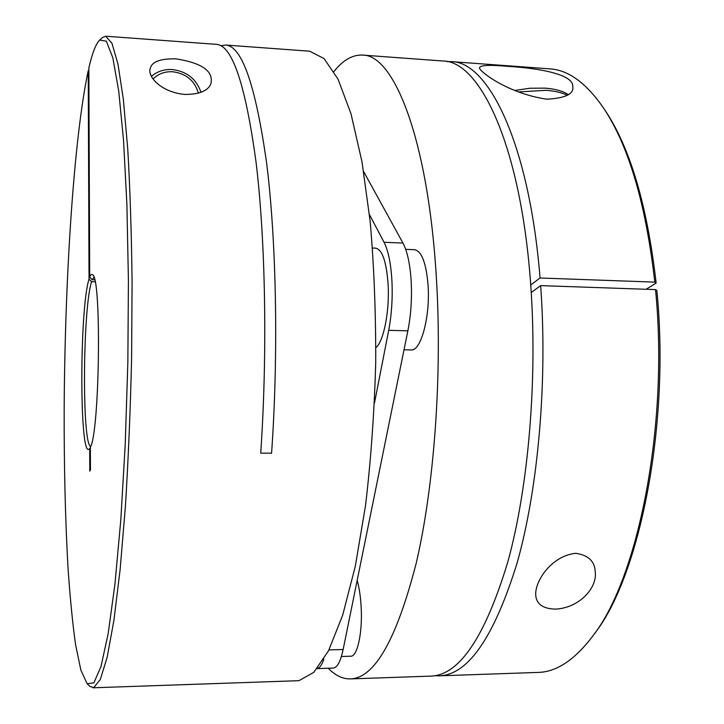 <?xml version="1.0" encoding="UTF-8"?>
<svg xmlns="http://www.w3.org/2000/svg" width="724" height="724" viewBox="0 0 724 724"><rect width="100%" height="100%" fill="white"/><g stroke="black" fill="none" stroke-linecap="round" stroke-linejoin="round"><path stroke-width="1.09" d="M506.99 66.282C488.619 64.662 479.46 65.251 479.523 68.047C480.256 72.192 508.646 93.622 546.765 99.188C565.571 98.211 574.222 93.948 572.738 86.382C573.544 75.079 542.638 68.391 506.99 66.282M555.227 609.128C542.873 608.685 536.384 604.042 535.742 595.209C534.701 581.39 551.263 555.896 575.671 553.299C588.241 555.1 594.757 561.245 595.228 571.761C597.553 587.843 579.182 608.133 555.227 609.128M654.804 282.125C645.844 203.824 628.704 145.714 603.391 107.804C586.15 82.925 568.286 69.947 549.797 68.861L451.206 61.612C488.438 61.504 529.289 143.551 540.05 277.998L654.804 282.125L656.143 283.075L646.143 289.274M333.918 71.54C342.959 60.137 352.479 54.653 362.48 55.087C393.883 54.345 428.21 139.171 436.391 278.134C442.382 375.629 434.147 486.718 416.237 563.082C396.553 639.591 374.589 678.198 350.362 678.904C342.588 679.031 335.221 675.474 328.253 668.234M350.362 678.904L430.798 676.125C459.351 675.23 485.044 637.102 507.868 561.734C528.611 486.546 537.841 377.385 530.466 281.455C520.375 144.746 479.759 60.735 442.744 60.988L362.48 55.087M446.925 61.585L451.206 61.612M439.269 675.836L538.077 672.415C556.593 672.053 574.947 659.772 593.137 635.591C638.315 577.77 668.994 424.671 655.528 289.6L540.647 285.618C547.706 381.159 538.104 488.962 517.081 563.091C493.994 637.355 468.057 674.94 439.269 675.836L435.006 675.7M655.528 289.6L656.867 290.523C670.198 424.173 639.826 575.616 594.965 633.075L593.137 635.591M603.391 107.804L605.119 110.392C630.251 148.031 647.256 205.598 656.143 283.075M530.728 284.975L540.05 277.998M531.244 292.523L540.647 285.618M357.176 580.376C359.33 588.069 360.67 597.3 361.204 608.051C362.525 633.21 357.276 656.722 350.787 656.216L341.393 656.496M405.712 249.346L414.599 249.708C421.757 251.183 426.255 263.156 428.101 285.627C430.282 316.922 420.816 351.43 411.142 349.945L404.019 349.783M363.656 171.597L402.969 243.065C407.341 251.319 410.074 264.016 411.169 281.183C412.056 298.587 410.951 315.13 407.874 330.823L343.14 649.5C340.57 661.519 337.248 667.709 333.194 668.071L317.193 668.596M369.448 214.566L384.055 242.287C388.254 250.558 390.87 263.301 391.91 280.514C392.743 297.98 391.675 314.578 388.697 330.325L374.471 403.123M176.023 58.852C160.692 58.535 152.149 61.585 150.411 67.993C146.737 75.794 160.457 92.292 185.027 94.455C199.39 94.355 207.987 90.853 210.811 83.966C213.906 71.395 202.313 63.024 176.023 58.852M94.663 279.826L92.265 279.745L93.912 277.192M87.142 683.7L89.794 686.307L93.704 687.691L100.328 679.429L107.17 657.202L113.885 620.477L120.103 569.752L125.37 506.827C128.311 459.74 130.383 410.209 131.605 358.217L132.085 281.808C131.497 232.567 130.048 188.222 127.732 148.755L123.352 99.351L117.967 64.047L111.939 43.205L105.632 36.209L102.392 37.576L99.641 40.082L106.319 41.168L112.808 57.73L118.7 90.871L123.551 140.537L126.917 205.01L128.419 280.74L127.849 362.561L125.234 444.337L120.799 519.959L114.935 584.25L108.157 633.681L100.98 666.578L93.858 682.868L87.142 683.7L80.889 670.216L75.54 644.496C72.454 622.233 69.902 596.033 67.893 565.887C65.269 518.085 64.029 466.003 64.165 409.639C64.843 280.152 73.631 139.207 88.228 70.68L89.034 279.147C79.423 308.08 79.359 460.337 89.296 448.889L90.364 447.749M105.632 36.209L216.467 44.354C232.295 45.304 245.499 84.645 256.079 162.384C265.509 240.042 267.581 353.258 260.712 453.134L271.581 453.179C278.604 353.493 276.387 240.495 266.604 162.945C255.626 85.332 241.961 46.019 225.617 45.033L309.709 51.214L324.062 58.572L338.081 79.242L350.986 113.749L361.955 161.642L370.154 221.3C374.046 266.061 375.901 313.338 375.711 363.14C374.272 412.997 370.869 460.527 365.502 505.723L355.312 566.204L342.705 615.101L328.587 650.659L313.809 672.334L299.121 680.596L297.483 680.732L92.98 687.8M225.617 45.033L220.947 45.766M372.516 248.015L375.702 248.142C382.308 249.608 386.435 261.645 388.1 284.27C389.72 311.112 383.602 341.873 375.874 347.62M89.034 279.147L91.604 281.672C82.789 307.745 81.821 443.251 90.618 446.545M99.641 40.082C95.876 43.802 92.283 53.087 88.853 67.947L89.685 277.211C90.69 274.595 91.686 273.79 92.672 274.794C101.668 277.672 99.668 432.183 90.364 447.161L90.455 469.966L89.776 471.116L89.695 448.4M95.088 281.79L91.604 281.672M88.862 70.147L88.228 70.68M89.685 277.211L92.265 279.745M323.863 659.139C321.89 664.831 319.691 667.962 317.248 668.542M567.236 95.333C562.05 92.645 554.982 90.971 546.041 90.31L518.266 91.957M153.063 79.007C158.248 73.776 164.8 71.359 172.719 71.748C186.222 73.586 194.774 80.735 198.403 93.188M407.874 330.823L388.697 330.325M402.969 243.065L384.055 242.287M343.14 649.5L328.958 649.917M568.295 94.609C562.856 91.016 555.091 88.862 544.991 88.138L529.932 88.237L514.692 90.473M201 92.319C196.376 78.988 186.819 71.395 172.348 69.549C164.248 69.097 157.271 71.368 151.443 76.346"/></g></svg>
